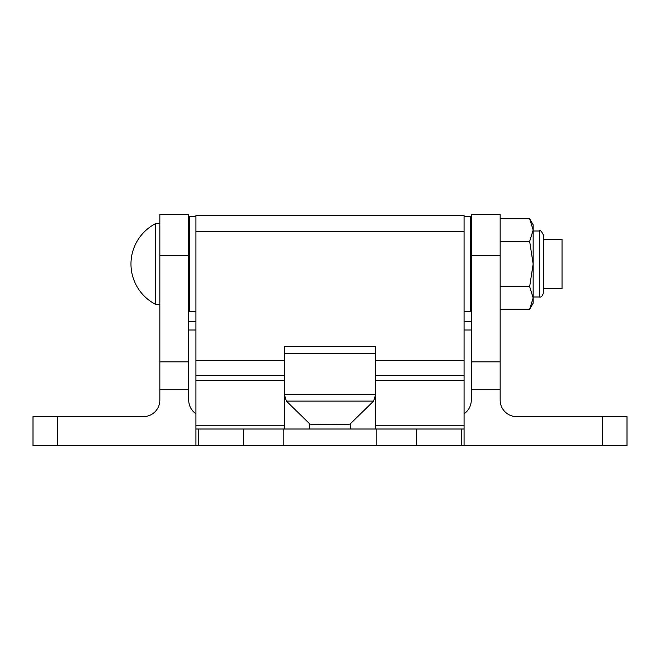 <?xml version="1.0" encoding="UTF-8"?>
<svg xmlns="http://www.w3.org/2000/svg" width="660" height="660" viewBox="0 0 660 660"><rect width="100%" height="100%" fill="white"/><g stroke="black" fill="none" stroke-linecap="round" stroke-linejoin="round"><path stroke-width="0.99" d="M195.938 413.77A16.5 16.5 0 0 1 188.719 400.125L188.719 214.5L159.844 214.5L159.844 400.125A16.5 16.5 0 0 1 143.344 416.625L33 416.625L33 445.5L627 445.5L627 416.625L516.656 416.625A16.5 16.5 0 0 1 500.156 400.125L500.156 389.73L471.281 389.73L471.281 400.125A16.5 16.5 0 0 1 464.062 413.77M500.156 389.73L500.156 214.5L471.281 214.5L471.281 389.73M284.625 353.298L284.625 346.5L375.375 346.5L375.375 353.298L284.625 353.298L284.625 394.49L375.375 394.49L375.375 429M375.375 353.298L375.375 394.49M375.375 395.389L373.609 401.099L350.575 423.58C355.666 425.172 304.334 425.172 309.424 423.58L286.39 401.099L284.625 395.389L284.625 429M284.625 395.389L284.625 394.49M464.062 425.263L464.062 215.531L195.938 215.531L195.938 429L464.062 429L464.062 425.263L375.375 425.263M284.625 375.375L195.938 375.375M464.062 445.5L464.062 429M195.938 445.5L195.938 429M464.062 375.375L375.375 375.375M195.938 311.438L189.75 311.438L189.75 216.562L195.938 216.562M464.062 216.562L470.25 216.562L470.25 311.438L464.062 311.438M155.719 264L155.719 223.575A45.392 45.392 0 0 0 155.719 304.425L155.719 264M543.469 288.75L562.031 288.75L562.031 239.25L543.469 239.25M539.344 231L539.344 297C540.986 297.553 542.363 296.175 543.469 292.875L543.469 235.125C541.522 231.19 540.144 229.812 539.344 231L533.156 231M529.658 218.749L533.156 224.812L533.156 303.188L529.658 309.251L533.156 297.94L529.658 286.622L533.156 264L529.658 241.378L533.156 230.059L529.658 218.749L500.156 218.749M500.156 241.378L529.658 241.378M500.156 309.251L529.658 309.251M500.156 286.622L529.658 286.622M543.469 239.151L543.469 264M602.25 416.625L602.25 445.5M57.75 416.625L57.75 445.5M159.844 389.73L188.719 389.73M159.844 361.861L188.719 361.861M159.844 255.47L188.719 255.47M500.156 255.47L471.281 255.47M500.156 361.861L471.281 361.861M471.281 330L464.062 330M195.938 330L188.719 330M373.609 401.099L286.39 401.099M284.625 360.442L195.938 360.442M284.625 380.474L195.938 380.474M284.625 425.263L195.938 425.263M376.786 445.5L376.786 429M283.214 445.5L283.214 429M464.062 231.478L195.938 231.478M464.062 360.442L375.375 360.442M464.062 380.474L375.375 380.474M198.792 445.5L198.792 429M243.391 445.5L243.391 429M461.208 445.5L461.208 429M416.608 445.5L416.608 429M309.424 423.58L309.424 429M350.575 423.58L350.575 429M471.281 321.75L464.062 321.75M195.938 321.75L188.719 321.75M159.844 223.575L155.719 223.575M471.281 239.25L470.25 239.25M189.75 239.25L188.719 239.25M471.281 288.75L470.25 288.75M189.75 288.75L188.719 288.75M159.844 304.425L155.719 304.425M539.344 297L533.156 297"/></g></svg>
